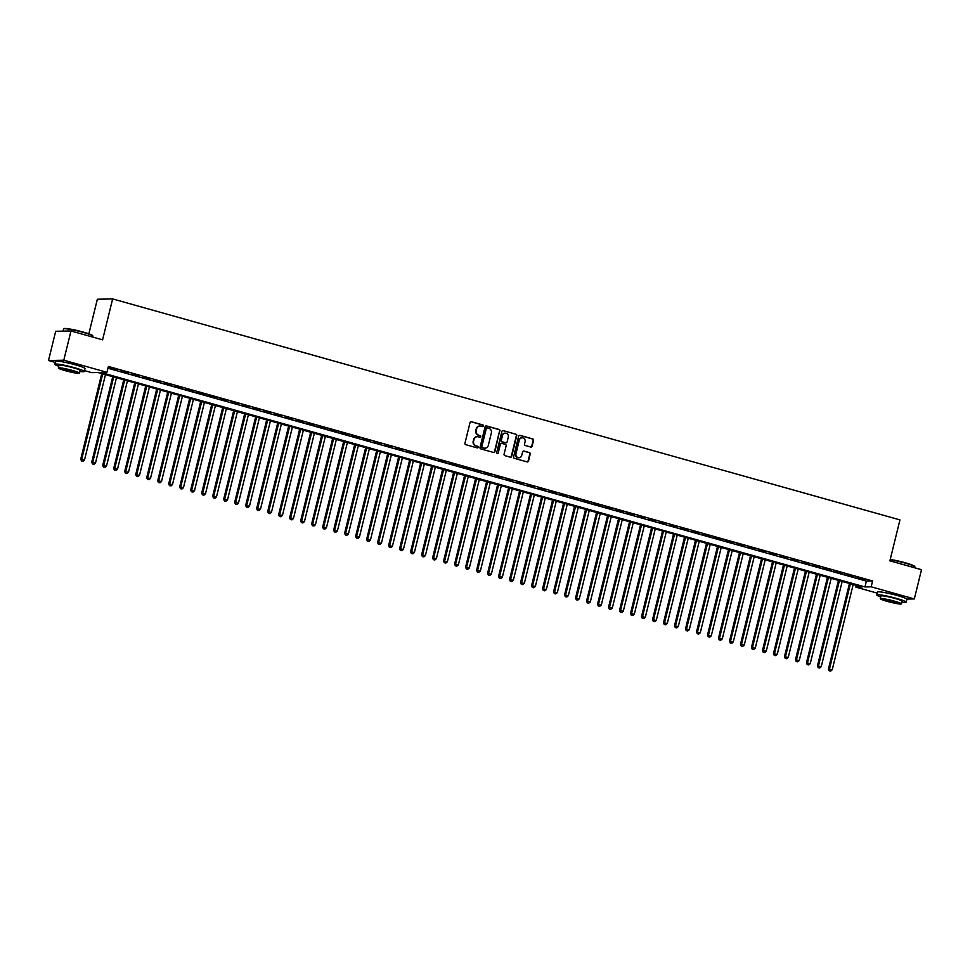 <?xml version="1.0" encoding="UTF-8"?>
<svg xmlns="http://www.w3.org/2000/svg" width="970" height="970" viewBox="0 0 970 970"><rect width="100%" height="100%" fill="white"/><g stroke="black" fill="none" stroke-linecap="round" stroke-linejoin="round"><path stroke-width="1.45" d="M483.424 425.951A0.837 0.776 88.8 0 0 482.866 424.933L471.396 421.72A1.188 1.115 88.8 0 0 470.038 422.568L464.957 443.217A1.188 1.115 88.8 0 0 465.758 444.672L477.228 447.897A0.837 0.776 88.8 0 0 478.186 447.303A0.837 0.776 88.8 0 0 477.628 446.285L476.137 445.873A3.795 3.565 88.8 0 1 473.59 441.229L474.015 439.507A3.795 3.565 88.8 0 1 478.368 436.803L479.847 437.215A0.837 0.776 88.8 0 0 480.805 436.621A0.837 0.776 88.8 0 0 480.247 435.615L478.756 435.19A3.795 3.565 88.8 0 1 476.209 430.559L476.634 428.837A3.795 3.565 88.8 0 1 480.987 426.133L482.466 426.545A0.837 0.776 88.8 0 0 483.424 425.951M482.478 426.545A0.837 0.776 88.8 0 0 482.454 424.945L470.983 421.732A1.188 1.115 88.8 0 0 470.886 421.707M477.24 447.897A0.837 0.776 88.8 0 0 477.204 446.297L476.137 445.873M479.859 437.215A0.837 0.776 88.8 0 0 479.835 435.615L478.756 435.19M887.186 593.058A9.433 0.885 13.8 0 1 895.601 595.01A9.433 0.885 13.8 0 1 897.905 595.701M65.257 362.356A9.433 0.885 13.8 0 1 73.671 364.308A9.433 0.885 13.8 0 1 75.975 364.999M530.772 447.037A1.188 1.115 88.8 0 0 532.13 446.188L533.548 440.392A1.188 1.115 88.8 0 0 532.76 438.937L520.017 435.372A1.188 1.115 88.8 0 0 518.659 436.209L513.591 456.87A1.188 1.115 88.8 0 0 514.379 458.325L527.122 461.902A1.188 1.115 88.8 0 0 528.48 461.053L530.202 454.045A1.188 1.115 88.8 0 0 529.402 452.602L523.945 451.074A1.188 1.115 88.8 0 0 522.587 451.911L521.739 455.391A3.177 2.983 88.8 0 1 518.914 457.755A3.177 2.983 88.8 0 1 515.967 453.766L519.302 440.162A3.177 2.983 88.8 0 1 522.127 437.797A3.177 2.983 88.8 0 1 525.073 441.786L524.515 444.054A1.188 1.115 88.8 0 0 525.316 445.509L530.772 447.037M55.351 362.44L48.5 360.525L55.678 331.291L70.98 330.976L102.59 339.839L112.641 298.918L899.942 519.896L889.89 560.83L921.5 569.693L914.322 598.926L906.853 599.084M70.98 330.976L63.802 360.197L106.955 372.322L100.759 372.444L864.961 586.947L871.157 586.814L914.322 598.926M107.961 368.224L866.392 581.103L872.6 580.969L108.397 366.466L106.955 372.322M872.6 580.969L871.157 586.814M499.986 430.971A1.188 1.115 88.8 0 0 499.186 429.516L486.455 425.939A1.188 1.115 88.8 0 0 485.097 426.788L480.017 447.449A1.188 1.115 88.8 0 0 480.817 448.904L493.548 452.469A1.188 1.115 88.8 0 0 494.918 451.632L499.574 430.983A1.188 1.115 88.8 0 0 498.774 429.528L486.043 425.951A1.188 1.115 88.8 0 0 485.946 425.927M503.236 430.656L515.967 434.233A1.188 1.115 88.8 0 1 516.767 435.675L511.699 456.337A1.188 1.115 88.8 0 1 510.329 457.185L504.885 455.657A1.188 1.115 88.8 0 1 504.085 454.202L506.146 445.824A1.188 1.115 88.8 0 0 505.346 444.381L501.732 443.363A1.188 1.115 88.8 0 0 500.374 444.199L498.228 452.929A0.837 0.776 88.8 0 1 497.489 453.548A0.837 0.776 88.8 0 1 496.713 452.505L501.878 431.504A1.188 1.115 88.8 0 1 503.236 430.656L515.967 434.233M116.946 369.776L109.307 367.945L116.946 369.776M127.943 372.856L120.304 371.025L127.943 372.856M138.928 375.948L131.302 374.117L138.928 375.948M149.926 379.027L142.299 377.197L149.926 379.027M160.923 382.119L153.296 380.288L160.923 382.119M171.92 385.199L164.294 383.38L171.92 385.199M182.918 388.291L175.291 386.46L182.918 388.291M193.915 391.383L186.276 389.552L193.915 391.383M204.912 394.463L197.274 392.632L204.912 394.463M215.91 397.554L208.271 395.724L215.91 397.554M226.895 400.634L219.268 398.803L226.895 400.634M237.892 403.726L230.266 401.895L237.892 403.726M248.89 406.806L241.263 404.975L248.89 406.806M259.887 409.898L252.261 408.067L259.887 409.898M270.885 412.978L263.246 411.147L270.885 412.978M281.882 416.069L274.243 414.238L281.882 416.069M292.879 419.149L285.241 417.318L292.879 419.149M303.865 422.241L296.238 420.41L303.865 422.241M314.862 425.333L307.235 423.502L314.862 425.333M325.859 428.413L318.233 426.582L325.859 428.413M336.857 431.504L329.23 429.674L336.857 431.504M347.854 434.584L340.215 432.753L347.854 434.584M358.851 437.676L351.213 435.845L358.851 437.676M369.849 440.756L362.21 438.925L369.849 440.756M380.834 443.848L373.207 442.017L380.834 443.848M391.832 446.928L384.205 445.097L391.832 446.928M402.829 450.019L395.202 448.188L402.829 450.019M413.826 453.099L406.2 451.268L413.826 453.099M424.824 456.191L417.197 454.36L424.824 456.191M435.821 459.271L428.182 457.452L435.821 459.271M446.818 462.363L439.18 460.532L446.818 462.363M457.816 465.454L450.177 463.624L457.816 465.454M468.801 468.534L461.174 466.703L468.801 468.534M479.798 471.626L472.172 469.795L479.798 471.626M490.796 474.706L483.169 472.875L490.796 474.706M501.793 477.798L494.166 475.967L501.793 477.798M512.79 480.877L505.152 479.047L512.79 480.877M523.788 483.969L516.149 482.138L523.788 483.969M534.785 487.049L527.146 485.218L534.785 487.049M545.77 490.141L538.144 488.31L545.77 490.141M556.768 493.221L549.141 491.39L556.768 493.221M567.765 496.313L560.139 494.482L567.765 496.313M578.763 499.404L571.136 497.574L578.763 499.404M589.76 502.484L582.121 500.653L589.76 502.484M600.757 505.576L593.119 503.745L600.757 505.576M611.755 508.656L604.116 506.825L611.755 508.656M622.74 511.748L615.113 509.917L622.74 511.748M633.737 514.827L626.111 512.997L633.737 514.827M644.735 517.919L637.108 516.088L644.735 517.919M655.732 520.999L648.105 519.168L655.732 520.999M666.729 524.091L659.103 522.26L666.729 524.091M677.727 527.171L670.088 525.34L677.727 527.171M688.724 530.263L681.086 528.432L688.724 530.263M699.722 533.354L692.083 531.524L699.722 533.354M710.707 536.434L703.08 534.603L710.707 536.434M721.704 539.526L714.078 537.695L721.704 539.526M732.702 542.606L725.075 540.775L732.702 542.606M743.699 545.698L736.072 543.867L743.699 545.698M754.696 548.778L747.058 546.947L754.696 548.778M765.694 551.869L758.055 550.038L765.694 551.869M776.691 554.949L769.052 553.118L776.691 554.949M787.676 558.041L780.05 556.21L787.676 558.041M798.674 561.121L791.047 559.29L798.674 561.121M809.671 564.213L802.044 562.382L809.671 564.213M820.668 567.292L813.042 565.474L820.668 567.292M831.666 570.384L824.027 568.553L831.666 570.384M842.663 573.476L835.024 571.645L842.663 573.476M853.661 576.556L846.022 574.725L853.661 576.556M857.019 577.817L864.646 579.648L857.019 577.817M112.641 298.918L97.34 299.233L88.852 333.813M48.5 360.525L63.802 360.197M877.28 593.143L855.855 587.129L862.063 587.008L97.861 372.504L91.653 372.638L84.475 370.613M856.292 585.383L855.855 587.129M866.392 581.103L864.961 586.947M479.798 426.012A3.795 3.565 88.8 0 0 476.221 428.837L476.634 428.837M478.343 435.203A3.795 3.565 88.8 0 1 475.797 430.559L476.221 428.837M477.179 436.682A3.795 3.565 88.8 0 0 473.59 439.519L474.015 439.507M475.724 445.873A3.795 3.565 88.8 0 1 473.178 441.241L473.59 439.519M493.645 452.493A1.188 1.115 88.8 0 0 494.494 451.644L499.574 430.983M487.243 427.879A0.837 0.776 88.8 0 0 486.297 428.473L481.835 446.612A0.837 0.776 88.8 0 0 482.393 447.631L483.957 448.067A3.795 3.565 88.8 0 0 488.322 445.363L491.366 432.972A3.795 3.565 88.8 0 0 488.807 428.328L487.243 427.879M486.831 427.891A0.837 0.776 88.8 0 0 485.885 428.485L486.297 428.473M484.733 448.188A3.795 3.565 88.8 0 1 483.545 448.079L481.981 447.631A0.837 0.776 88.8 0 1 481.423 446.624L485.885 428.485M510.438 457.209A1.188 1.115 88.8 0 0 511.287 456.349L516.355 435.688A1.188 1.115 88.8 0 0 515.555 434.245M501.223 443.351A1.188 1.115 88.8 0 0 499.962 444.212L498.228 452.929M508.28 437.13A3.177 2.983 88.8 0 0 505.334 433.141A3.177 2.983 88.8 0 0 502.508 435.506L501.332 440.307A1.188 1.115 88.8 0 0 502.133 441.75L505.746 442.769A1.188 1.115 88.8 0 0 507.104 441.92L508.28 437.13M505.115 433.153A3.177 2.983 88.8 0 0 502.096 435.518L502.508 435.506M505.843 442.793A1.188 1.115 88.8 0 1 505.334 442.781L501.708 441.762A1.188 1.115 88.8 0 1 500.92 440.307L502.096 435.518M521.921 437.809A3.177 2.983 88.8 0 0 518.889 440.174L519.302 440.162M518.707 457.743A3.177 2.983 88.8 0 1 515.555 453.778L518.889 440.174M527.219 461.914A1.188 1.115 88.8 0 0 528.068 461.065L529.79 454.057A1.188 1.115 88.8 0 0 528.989 452.602L523.533 451.074A1.188 1.115 88.8 0 0 523.436 451.05M530.869 447.061A1.188 1.115 88.8 0 0 531.718 446.2L533.136 440.404A1.188 1.115 88.8 0 0 532.348 438.949L519.605 435.372A1.188 1.115 88.8 0 0 519.508 435.348M101.753 373.595L80.74 459.162L84.523 459.901L105.463 374.638M102.711 373.862L81.771 459.137L81.492 460.908L83.008 461.199L81.904 460.895M84.523 459.901L83.008 461.199M81.492 460.908L80.74 459.162M63.668 328.854L64.105 328.587A14.756 1.382 13.8 0 1 83.384 332.116A14.756 1.382 13.8 0 1 92.635 335.596L92.902 336.032A15.12 1.419 -166.2 0 0 83.432 332.467A15.12 1.419 -166.2 0 0 63.668 328.854A15.12 1.419 -166.2 0 0 63.571 328.963L63.038 331.134M79.916 371.437A15.12 1.419 -166.2 0 0 84.269 371.486A15.12 1.419 -166.2 0 0 74.751 367.775A15.12 1.419 -166.2 0 0 54.902 364.271A15.12 1.419 -166.2 0 0 58.782 366.236M84.269 371.486L84.984 368.564A15.12 1.419 -166.2 0 0 75.466 364.853A15.12 1.419 -166.2 0 0 55.617 361.349L54.902 364.271M58.358 367.969L59.012 365.29A10.888 1.018 13.8 0 1 73.308 367.8A10.888 1.018 13.8 0 1 80.158 370.479L79.492 373.171A10.888 1.018 -166.2 0 0 72.641 370.491A10.888 1.018 -166.2 0 0 58.358 367.969A10.888 1.018 -166.2 0 0 65.196 370.649A10.888 1.018 -166.2 0 0 79.492 373.171M66.53 370.625A7.008 0.655 -166.2 0 0 75.733 372.25A7.008 0.655 -166.2 0 0 71.319 370.516A7.008 0.655 -166.2 0 0 62.116 368.903A7.008 0.655 -166.2 0 0 66.53 370.625M92.72 337.075L92.938 336.178A15.12 1.419 -166.2 0 0 92.902 336.032M890.217 559.46A14.756 1.382 13.8 0 1 905.313 562.818A14.756 1.382 13.8 0 1 914.564 566.298L914.831 566.735A15.12 1.419 -166.2 0 0 905.362 563.17A15.12 1.419 -166.2 0 0 890.145 559.763M901.845 602.14A15.12 1.419 -166.2 0 0 906.198 602.188A15.12 1.419 -166.2 0 0 896.68 598.478A15.12 1.419 -166.2 0 0 876.831 594.974A15.12 1.419 -166.2 0 0 880.712 596.938M906.198 602.188L906.914 599.266A15.12 1.419 -166.2 0 0 897.395 595.556A15.12 1.419 -166.2 0 0 877.547 592.052L876.831 594.974M880.287 598.672L880.942 595.992A10.888 1.018 13.8 0 1 895.237 598.502A10.888 1.018 13.8 0 1 902.088 601.182L901.421 603.874A10.888 1.018 -166.2 0 0 894.57 601.194A10.888 1.018 -166.2 0 0 880.287 598.672A10.888 1.018 -166.2 0 0 887.126 601.351A10.888 1.018 -166.2 0 0 901.421 603.874M888.459 601.327A7.008 0.655 -166.2 0 0 897.662 602.952A7.008 0.655 -166.2 0 0 893.249 601.218A7.008 0.655 -166.2 0 0 884.046 599.605A7.008 0.655 -166.2 0 0 888.459 601.327M914.649 567.777L914.868 566.88A15.12 1.419 -166.2 0 0 914.831 566.735M112.75 376.687L91.726 462.241L95.509 462.993L116.461 377.73M113.708 376.954L92.768 462.217L92.489 463.987L94.005 464.291L92.902 463.975M95.509 462.993L94.005 464.291M92.489 463.987L91.726 462.241M123.748 379.767L102.723 465.333L106.506 466.085L127.458 380.81M124.706 380.034L103.766 465.309L103.487 467.079L105.002 467.37L103.899 467.067M106.506 466.085L105.002 467.37M103.487 467.079L102.723 465.333M134.733 382.859L113.72 468.413L117.503 469.165L138.443 383.902M135.703 383.126L114.751 468.389L114.484 470.159L116 470.462L114.897 470.147M117.503 469.165L116 470.462M114.484 470.159L113.72 468.413M145.73 385.939L124.718 471.505L128.501 472.257L149.441 386.981M146.7 386.218L125.748 471.481L125.482 473.251L126.997 473.542L125.894 473.239M128.501 472.257L126.997 473.542M125.482 473.251L124.718 471.505M156.728 389.031L135.715 474.585L139.498 475.336L160.438 390.073M157.686 389.297L136.746 474.572L136.479 476.331L137.982 476.634L136.891 476.331M139.498 475.336L137.982 476.634M136.479 476.331L135.715 474.585M167.725 392.11L146.712 477.676L150.495 478.428L171.435 393.153M168.683 392.389L147.743 477.652L147.476 479.422L148.98 479.726L147.889 479.41M150.495 478.428L148.98 479.726M147.476 479.422L146.712 477.676M178.722 395.202L157.71 480.756L161.493 481.508L182.433 396.245M179.68 395.469L158.74 480.744L158.462 482.502L159.977 482.805L158.886 482.502M161.493 481.508L159.977 482.805M158.462 482.502L157.71 480.756M189.72 398.282L168.695 483.848L172.478 484.6L193.43 399.325M190.678 398.561L169.738 483.824L169.459 485.594L170.975 485.897L169.871 485.582M172.478 484.6L170.975 485.897M169.459 485.594L168.695 483.848M200.717 401.374L179.692 486.94L183.475 487.68L204.427 402.417M201.675 401.641L180.735 486.916L180.456 488.674L181.972 488.977L180.869 488.674M183.475 487.68L181.972 488.977M180.456 488.674L179.692 486.94M211.702 404.466L190.69 490.02L194.473 490.771L215.425 405.496M212.672 404.732L191.72 489.995L191.454 491.766L192.969 492.069L191.866 491.754M194.473 490.771L192.969 492.069M191.454 491.766L190.69 490.02M222.7 407.545L201.687 493.112L205.47 493.851L226.41 408.588M223.67 407.812L202.718 493.087L202.451 494.858L203.967 495.149L202.863 494.845M205.47 493.851L203.967 495.149M202.451 494.858L201.687 493.112M233.697 410.637L212.685 496.191L216.468 496.943L237.407 411.68M234.667 410.904L213.715 496.167L213.448 497.937L214.964 498.24L213.861 497.925M216.468 496.943L214.964 498.24M213.448 497.937L212.685 496.191M244.695 413.717L223.682 499.283L227.465 500.035L248.405 414.76M245.652 413.984L224.713 499.259L224.446 501.029L225.949 501.32L224.858 501.017M227.465 500.035L225.949 501.32M224.446 501.029L223.682 499.283M255.692 416.809L234.679 502.363L238.462 503.115L259.402 417.852M256.65 417.076L235.71 502.339L235.431 504.109L236.947 504.412L235.856 504.097M238.462 503.115L236.947 504.412M235.431 504.109L234.679 502.363M266.689 419.889L245.677 505.455L249.448 506.207L270.4 420.931M267.647 420.168L246.707 505.431L246.428 507.201L247.944 507.492L246.841 507.189M249.448 506.207L247.944 507.492M246.428 507.201L245.677 505.455M277.687 422.981L256.662 508.535L260.445 509.286L281.397 424.023M278.645 423.247L257.705 508.522L257.426 510.281L258.941 510.584L257.838 510.281M260.445 509.286L258.941 510.584M257.426 510.281L256.662 508.535M288.672 426.06L267.659 511.626L271.442 512.378L292.394 427.103M289.642 426.339L268.702 511.602L268.423 513.372L269.939 513.676L268.835 513.36M271.442 512.378L269.939 513.676M268.423 513.372L267.659 511.626M299.669 429.152L278.657 514.706L282.44 515.458L303.38 430.195M300.639 429.419L279.687 514.694L279.421 516.452L280.936 516.755L279.833 516.452M282.44 515.458L280.936 516.755M279.421 516.452L278.657 514.706M310.667 432.232L289.654 517.798L293.437 518.55L314.377 433.275M311.637 432.511L290.685 517.774L290.418 519.544L291.934 519.847L290.83 519.532M293.437 518.55L291.934 519.847M290.418 519.544L289.654 517.798M321.664 435.324L300.651 520.878L304.435 521.63L325.374 436.367M322.622 435.591L301.682 520.866L301.415 522.624L302.919 522.927L301.828 522.624M304.435 521.63L302.919 522.927M301.415 522.624L300.651 520.878M332.661 438.416L311.649 523.97L315.432 524.721L336.372 439.446M333.619 438.683L312.679 523.945L312.401 525.716L313.916 526.019L312.825 525.704M315.432 524.721L313.916 526.019M312.401 525.716L311.649 523.97M343.659 441.495L322.646 527.062L326.429 527.801L347.369 442.538M344.617 441.762L323.677 527.037L323.398 528.795L324.914 529.099L323.81 528.795M326.429 527.801L324.914 529.099M323.398 528.795L322.646 527.062M354.656 444.587L333.632 530.141L337.414 530.893L358.366 445.63M355.614 444.854L334.674 530.117L334.395 531.887L335.911 532.19L334.808 531.875M337.414 530.893L335.911 532.19M334.395 531.887L333.632 530.141M365.654 447.667L344.629 533.233L348.412 533.985L369.364 448.71M366.611 447.934L345.672 533.209L345.393 534.979L346.908 535.27L345.805 534.967M348.412 533.985L346.908 535.27M345.393 534.979L344.629 533.233M376.639 450.759L355.626 536.313L359.409 537.065L380.349 451.802M377.609 451.026L356.657 536.289L356.39 538.059L357.906 538.362L356.802 538.047M359.409 537.065L357.906 538.362M356.39 538.059L355.626 536.313M387.636 453.839L366.624 539.405L370.407 540.157L391.346 454.882M388.606 454.105L367.654 539.381L367.387 541.151L368.903 541.442L367.8 541.139M370.407 540.157L368.903 541.442M367.387 541.151L366.624 539.405M398.634 456.931L377.621 542.485L381.404 543.236L402.344 457.973M399.591 457.197L378.652 542.46L378.385 544.231L379.888 544.534L378.797 544.218M381.404 543.236L379.888 544.534M378.385 544.231L377.621 542.485M409.631 460.01L388.618 545.576L392.401 546.328L413.341 461.053M410.589 460.289L389.649 545.552L389.382 547.322L390.886 547.613L389.794 547.31M392.401 546.328L390.886 547.613M389.382 547.322L388.618 545.576M420.628 463.102L399.616 548.656L403.399 549.408L424.339 464.145M421.586 463.369L400.646 548.644L400.367 550.402L401.883 550.705L400.792 550.402M403.399 549.408L401.883 550.705M400.367 550.402L399.616 548.656M431.626 466.182L410.601 551.748L414.384 552.5L435.336 467.225M432.584 466.461L411.644 551.724L411.365 553.494L412.88 553.797L411.777 553.482M414.384 552.5L412.88 553.797M411.365 553.494L410.601 551.748M442.623 469.274L421.598 554.828L425.381 555.58L446.333 470.317M443.581 469.541L422.641 554.816L422.362 556.574L423.878 556.877L422.774 556.574M425.381 555.58L423.878 556.877M422.362 556.574L421.598 554.828M453.608 472.354L432.596 557.92L436.379 558.671L457.331 473.396M454.578 472.632L433.626 557.895L433.36 559.666L434.875 559.969L433.772 559.654M436.379 558.671L434.875 559.969M433.36 559.666L432.596 557.92M464.606 475.445L443.593 561.012L447.376 561.751L468.316 476.488M465.576 475.712L444.624 560.987L444.357 562.745L445.873 563.049L444.769 562.745M447.376 561.751L445.873 563.049M444.357 562.745L443.593 561.012M475.603 478.537L454.59 564.091L458.373 564.843L479.313 479.568M476.573 478.804L455.621 564.067L455.354 565.837L456.87 566.14L455.767 565.825M458.373 564.843L456.87 566.14M455.354 565.837L454.59 564.091M486.6 481.617L465.588 567.183L469.371 567.923L490.311 482.66M487.558 481.884L466.618 567.159L466.352 568.929L467.855 569.22L466.764 568.917M469.371 567.923L467.855 569.22M466.352 568.929L465.588 567.183M497.598 484.709L476.585 570.263L480.368 571.015L501.308 485.752M498.556 484.976L477.616 570.239L477.337 572.009L478.853 572.312L477.761 571.997M480.368 571.015L478.853 572.312M477.337 572.009L476.585 570.263M508.595 487.789L487.583 573.355L491.353 574.107L512.305 488.832M509.553 488.055L488.613 573.331L488.334 575.101L489.85 575.392L488.747 575.089M491.353 574.107L489.85 575.392M488.334 575.101L487.583 573.355M519.593 490.881L498.568 576.435L502.351 577.186L523.303 491.923M520.55 491.147L499.611 576.41L499.332 578.181L500.847 578.484L499.744 578.168M502.351 577.186L500.847 578.484M499.332 578.181L498.568 576.435M530.578 493.96L509.565 579.526L513.348 580.278L534.3 495.003M531.548 494.239L510.608 579.502L510.329 581.272L511.845 581.563L510.741 581.26M513.348 580.278L511.845 581.563M510.329 581.272L509.565 579.526M541.575 497.052L520.563 582.606L524.346 583.358L545.285 498.095M542.545 497.319L521.593 582.594L521.326 584.352L522.842 584.655L521.739 584.352M524.346 583.358L522.842 584.655M521.326 584.352L520.563 582.606M552.573 500.132L531.56 585.698L535.343 586.45L556.283 501.175M553.543 500.411L532.591 585.674L532.324 587.444L533.839 587.747L532.736 587.432M535.343 586.45L533.839 587.747M532.324 587.444L531.56 585.698M563.57 503.224L542.557 588.778L546.34 589.53L567.28 504.267M564.528 503.491L543.588 588.766L543.321 590.524L544.825 590.827L543.733 590.524M546.34 589.53L544.825 590.827M543.321 590.524L542.557 588.778M574.567 506.304L553.555 591.87L557.338 592.621L578.278 507.346M575.525 506.582L554.585 591.846L554.307 593.616L555.822 593.919L554.731 593.604M557.338 592.621L555.822 593.919M554.307 593.616L553.555 591.87M585.565 509.395L564.552 594.949L568.335 595.701L589.275 510.438M586.523 509.662L565.583 594.937L565.304 596.695L566.819 596.999L565.716 596.695M568.335 595.701L566.819 596.999M565.304 596.695L564.552 594.949M596.562 512.487L575.537 598.041L579.32 598.793L600.272 513.518M597.52 512.754L576.58 598.017L576.301 599.787L577.817 600.091L576.713 599.775M579.32 598.793L577.817 600.091M576.301 599.787L575.537 598.041M607.559 515.567L586.535 601.133L590.318 601.873L611.27 516.61M608.517 515.834L587.577 601.109L587.299 602.867L588.814 603.17L587.711 602.867M590.318 601.873L588.814 603.17M587.299 602.867L586.535 601.133M618.545 518.659L597.532 604.213L601.315 604.965L622.255 519.702M619.515 518.926L598.563 604.189L598.296 605.959L599.812 606.262L598.708 605.947M601.315 604.965L599.812 606.262M598.296 605.959L597.532 604.213M629.542 521.739L608.529 607.305L612.312 608.057L633.252 522.781M630.512 522.005L609.56 607.281L609.293 609.051L610.809 609.342L609.706 609.039M612.312 608.057L610.809 609.342M609.293 609.051L608.529 607.305M640.539 524.831L619.527 610.385L623.31 611.136L644.25 525.873M641.497 525.097L620.558 610.36L620.291 612.131L621.794 612.434L620.703 612.118M623.31 611.136L621.794 612.434M620.291 612.131L619.527 610.385M651.537 527.91L630.524 613.476L634.307 614.228L655.247 528.953M652.495 528.189L631.555 613.452L631.288 615.222L632.792 615.513L631.7 615.21M634.307 614.228L632.792 615.513M631.288 615.222L630.524 613.476M662.534 531.002L641.522 616.556L645.305 617.308L666.245 532.045M663.492 531.269L642.552 616.544L642.273 618.302L643.789 618.605L642.698 618.29M645.305 617.308L643.789 618.605M642.273 618.302L641.522 616.556M673.532 534.082L652.507 619.648L656.29 620.4L677.242 535.125M674.489 534.361L653.55 619.624L653.271 621.394L654.786 621.685L653.683 621.382M656.29 620.4L654.786 621.685M653.271 621.394L652.507 619.648M684.529 537.174L663.504 622.728L667.287 623.48L688.239 538.217M685.487 537.441L664.547 622.716L664.268 624.474L665.784 624.777L664.68 624.474M667.287 623.48L665.784 624.777M664.268 624.474L663.504 622.728M695.514 540.254L674.502 625.82L678.285 626.571L699.237 541.296M696.484 540.533L675.532 625.795L675.265 627.566L676.781 627.869L675.678 627.554M678.285 626.571L676.781 627.869M675.265 627.566L674.502 625.82M706.512 543.346L685.499 628.899L689.282 629.651L710.222 544.388M707.482 543.612L686.53 628.887L686.263 630.645L687.779 630.949L686.675 630.645M689.282 629.651L687.779 630.949M686.263 630.645L685.499 628.899M717.509 546.425L696.496 631.991L700.279 632.743L721.219 547.468M718.479 546.704L697.527 631.967L697.26 633.737L698.776 634.04L697.672 633.725M700.279 632.743L698.776 634.04M697.26 633.737L696.496 631.991M728.506 549.517L707.494 635.083L711.277 635.823L732.217 550.56M729.464 549.784L708.524 635.059L708.258 636.817L709.761 637.12L708.67 636.817M711.277 635.823L709.761 637.12M708.258 636.817L707.494 635.083M739.504 552.609L718.491 638.163L722.274 638.915L743.214 553.64M740.462 552.876L719.522 638.139L719.243 639.909L720.759 640.212L719.667 639.897M722.274 638.915L720.759 640.212M719.243 639.909L718.491 638.163M750.501 555.689L729.488 641.255L733.259 641.995L754.211 556.731M751.459 555.955L730.519 641.231L730.24 643.001L731.756 643.292L730.652 642.989M733.259 641.995L731.756 643.292M730.24 643.001L729.488 641.255M761.498 558.781L740.474 644.335L744.257 645.086L765.209 559.823M762.456 559.047L741.516 644.31L741.238 646.081L742.753 646.384L741.65 646.068M744.257 645.086L742.753 646.384M741.238 646.081L740.474 644.335M772.484 561.86L751.471 647.427L755.254 648.178L776.206 562.903M773.454 562.127L752.514 647.402L752.235 649.172L753.751 649.463L752.647 649.16M755.254 648.178L753.751 649.463M752.235 649.172L751.471 647.427M783.481 564.952L762.468 650.506L766.251 651.258L787.191 565.995M784.451 565.219L763.499 650.482L763.232 652.252L764.748 652.555L763.645 652.24M766.251 651.258L764.748 652.555M763.232 652.252L762.468 650.506M794.478 568.032L773.466 653.598L777.249 654.35L798.189 569.075M795.448 568.311L774.496 653.574L774.23 655.344L775.745 655.635L774.642 655.332M777.249 654.35L775.745 655.635M774.23 655.344L773.466 653.598M805.476 571.124L784.463 656.678L788.246 657.43L809.186 572.167M806.434 571.391L785.494 656.666L785.227 658.424L786.731 658.727L785.639 658.424M788.246 657.43L786.731 658.727M785.227 658.424L784.463 656.678M816.473 574.204L795.461 659.77L799.244 660.521L820.183 575.246M817.431 574.482L796.491 659.745L796.212 661.516L797.728 661.819L796.637 661.504M799.244 660.521L797.728 661.819M796.212 661.516L795.461 659.77M827.471 577.295L806.458 662.849L810.241 663.601L831.181 578.338M828.428 577.562L807.489 662.837L807.21 664.595L808.725 664.899L807.622 664.595M810.241 663.601L808.725 664.899M807.21 664.595L806.458 662.849M838.468 580.375L817.443 665.941L821.226 666.693L842.178 581.418M839.426 580.654L818.486 665.917L818.207 667.687L819.723 667.99L818.619 667.675M821.226 666.693L819.723 667.99M818.207 667.687L817.443 665.941M849.465 583.467L828.441 669.021L832.224 669.773L853.176 584.51M850.423 583.734L829.483 669.009L829.204 670.767L830.72 671.07L829.617 670.767M832.224 669.773L830.72 671.07M829.204 670.767L828.441 669.021"/></g></svg>

